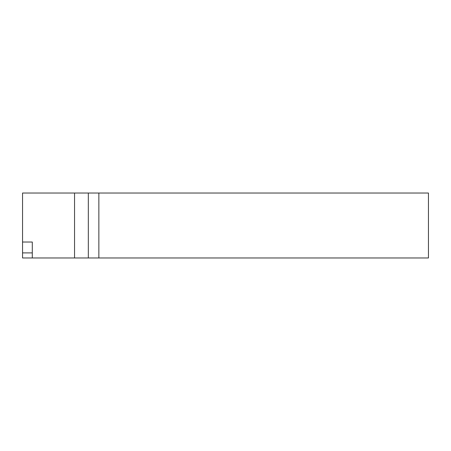<?xml version="1.0" encoding="UTF-8"?>
<svg xmlns="http://www.w3.org/2000/svg" width="451" height="451" viewBox="0 0 451 451"><rect width="100%" height="100%" fill="white"/><g stroke="black" fill="none" stroke-linecap="round" stroke-linejoin="round"><path stroke-width="0.68" d="M88.328 257.972L88.328 193.028L22.55 193.028L22.55 257.972L428.45 257.972L428.45 193.028L98.859 193.028L98.859 257.972M22.55 242.024L32.292 242.024L32.292 257.972M32.292 252.893L22.55 252.893M88.328 193.028L98.859 193.028M74.55 193.028L74.55 257.972"/></g></svg>
